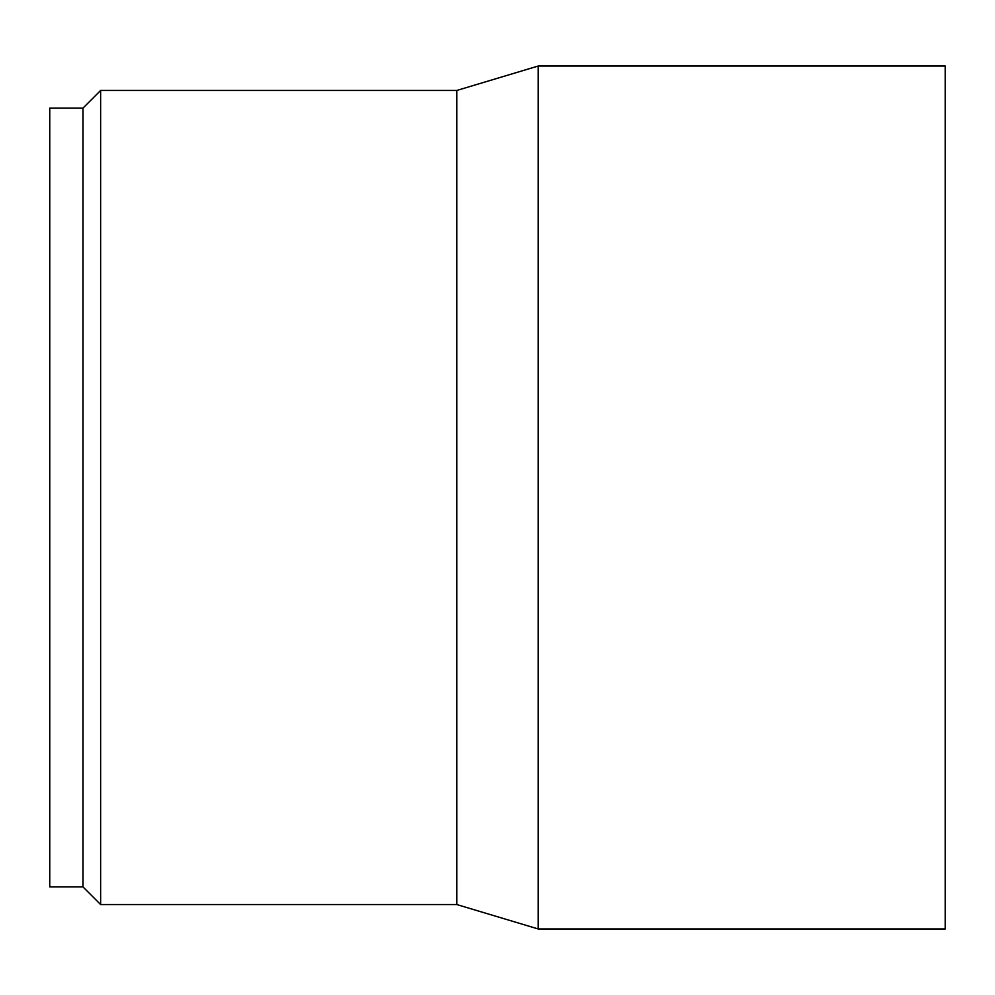 <?xml version="1.0" encoding="UTF-8"?>
<svg xmlns="http://www.w3.org/2000/svg" width="995" height="995" viewBox="0 0 995 995"><rect width="100%" height="100%" fill="white"/><g stroke="black" fill="none" stroke-linecap="round" stroke-linejoin="round"><path stroke-width="1.49" d="M82.995 886.906L82.995 108.094L49.75 108.094L49.75 886.906L82.995 886.906L100.632 904.542L100.632 90.458L456.792 90.458L456.792 904.542L538.208 928.969L538.208 66.031L945.25 66.031L945.25 928.969L538.208 928.969M456.792 90.458L538.208 66.031M456.792 904.542L100.632 904.542M82.995 108.094L100.632 90.458"/></g></svg>
